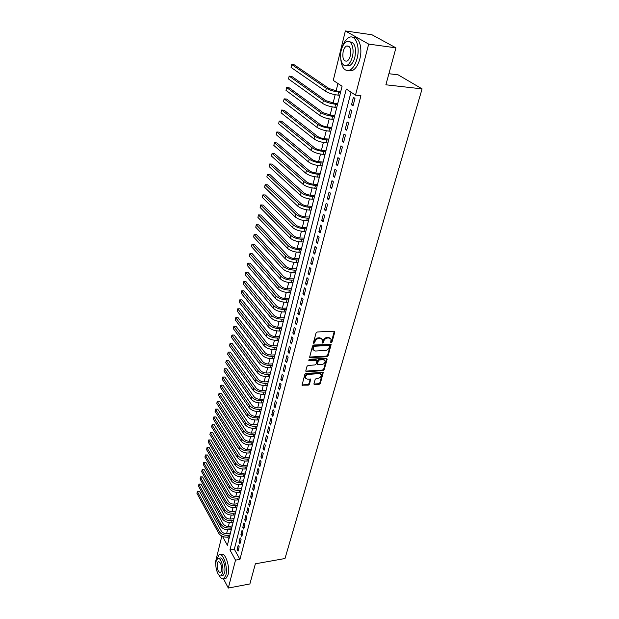 <?xml version="1.0" encoding="UTF-8"?>
<svg xmlns="http://www.w3.org/2000/svg" width="619" height="619" viewBox="0 0 619 619"><rect width="100%" height="100%" fill="white"/><g stroke="black" fill="none" stroke-linecap="round" stroke-linejoin="round"><path stroke-width="0.93" d="M331.188 342.632L332.016 341.959L334.786 332.14L334.121 331.25L317.268 331.977L316.069 332.96L313.376 342.887L313.856 343.506L315.04 341.541C315.713 339.73 316.99 338.686 318.862 338.423L320.271 338.353L322.398 339.552L322.104 342.81L322.569 343.065L323.404 342.384L323.752 341.115C324.433 339.313 325.702 338.276 327.552 338.013L328.952 337.943L331.033 339.111L330.739 342.377L331.188 342.632M330.716 342.059L331.505 341.386L334.306 331.258M313.369 342.926L314.545 340.968L315.04 341.541M322.089 342.485L323.25 340.543L323.752 341.115M313.926 383.857L314.591 384.662L319.18 384.314L320.333 383.378L323.242 372.53L306.041 373.303L304.865 374.263L302.033 385.196L308.324 385.134L309.485 384.19L310.699 379.277L307.248 379.114L305.453 378.147C305.237 376.213 306.273 374.944 308.548 374.363L319.443 373.613L321.191 374.549C321.408 376.476 320.387 377.745 318.12 378.341L316.317 378.464L315.156 379.416L313.926 383.857M222.507 536.379L227.382 545.269L342.067 86.242L333.262 80.4L345.356 30.95L371.98 34.772L395.951 47.849L385.885 84.795L422.088 88.881L284.995 558.516L255.376 563.808L249.883 583.957L228.31 588.05L223.505 578.858M395.951 47.849L368.676 44.096L355.499 95.156L346.276 89.035L229.943 549.943L235.514 560.125L228.31 588.05M351.004 92.169L234.322 549.208L239.94 559.352L360.931 95.721L355.499 95.156M239.94 559.352L235.514 560.125M326.956 356.699L328.124 355.739L331.142 344.497L313.732 345L312.541 345.967L309.608 357.302L310.281 357.681L326.956 356.699L326.453 356.118L327.629 355.159L330.685 344.149M327.172 359.121L324.194 369.675L323.033 370.626L306.467 371.74L305.778 370.905L307.009 366.355L308.192 365.396L314.97 364.962L316.139 364.003L316.959 360.498L309.229 360.56L308.757 360.304L309.57 359.291L326.515 358.277L327.172 359.121L326.677 358.54L323.706 369.086L324.194 369.675M353.039 105.826L354.958 98.375L353.426 97.345L351.515 104.781L353.039 105.826M349.859 118.121L351.762 110.762L350.246 109.71L348.358 117.053L349.859 118.121M346.725 130.253L348.605 122.995L347.104 121.92L345.24 129.162L346.725 130.253M343.638 142.238L345.487 135.066L344.002 133.967L342.16 141.124L343.638 142.238M340.582 154.069L342.408 146.989L340.945 145.86L339.127 152.932L340.582 154.069M337.564 165.745L339.367 158.758L337.92 157.613L336.125 164.584L337.564 165.745M334.585 177.282L336.372 170.38L334.941 169.211L333.169 176.098L334.585 177.282M331.645 188.671L333.409 181.854L331.993 180.663L330.244 187.472L331.645 188.671M328.743 199.922L330.476 193.19L329.084 191.975L327.35 198.699L328.743 199.922M325.873 211.033L327.59 204.378L326.205 203.148L324.503 209.787L325.873 211.033M323.041 222.004L324.735 215.435L323.366 214.189L321.679 220.743L323.041 222.004M320.24 232.852L321.911 226.361L320.565 225.092L318.893 231.568L320.24 232.852M317.477 243.561L319.125 237.147L317.795 235.862L316.147 242.261L317.477 243.561M314.738 254.138L316.379 247.809L315.056 246.501L313.431 252.823L314.738 254.138M312.038 264.599L313.655 258.34L312.347 257.017L310.746 263.261L312.038 264.599M309.376 274.929L310.97 268.747L309.678 267.408L308.092 273.583L309.376 274.929M306.738 285.142L308.316 279.03L307.039 277.668L305.469 283.773L306.738 285.142M304.13 295.232L305.693 289.189L304.424 287.82L302.877 293.847L304.13 295.232M301.561 305.206L303.101 299.232L301.848 297.847L300.316 303.805L301.561 305.206M299.016 315.063L300.54 309.16L299.294 307.759L297.778 313.647L299.016 315.063M296.493 324.805L298.002 318.971L296.78 317.555L295.278 323.373L296.493 324.805M294.01 334.438L295.495 328.666L294.288 327.234L292.802 332.991L294.01 334.438M291.549 343.955L293.027 338.26L291.82 336.813L290.357 342.5L291.549 343.955M289.119 353.372L290.574 347.739L289.39 346.276L287.943 351.902L289.119 353.372M286.721 362.68L288.152 357.109L286.976 355.639L285.545 361.202L286.721 362.68M284.338 371.887L285.761 366.371L284.601 364.893L283.185 370.394L284.338 371.887M281.993 380.987L283.401 375.54L282.249 374.038L280.848 379.486L281.993 380.987M279.664 389.985L281.057 384.6L279.92 383.091L278.535 388.469L279.664 389.985M277.366 398.891L278.743 393.56L277.614 392.036L276.244 397.359L277.366 398.891M275.091 407.697L276.453 402.42L275.339 400.888L273.985 406.157L275.091 407.697M272.847 416.401L274.194 411.186L273.087 409.646L271.749 414.854L272.847 416.401M270.619 425.013L271.958 419.86L270.859 418.305L269.536 423.458L270.619 425.013M268.422 433.54L269.737 428.433L268.654 426.87L267.346 431.969L268.422 433.54M266.247 441.966L267.547 436.921L266.472 435.35L265.18 440.388L266.247 441.966M264.089 450.307L265.381 445.316L264.313 443.73L263.036 448.721L264.089 450.307M261.961 458.555L263.237 453.619L262.185 452.025L260.916 456.961L261.961 458.555M259.856 466.726L261.117 461.836L260.073 460.234L258.812 465.117L259.856 466.726M257.767 474.804L259.021 469.968L257.984 468.359L256.738 473.187L257.767 474.804M255.701 482.797L256.939 478.007L255.918 476.39L254.688 481.172L255.701 482.797M253.658 490.705L254.881 485.969L253.867 484.344L252.653 489.08L253.658 490.705M251.639 498.535L252.846 493.846L251.848 492.213L250.641 496.902L251.639 498.535M249.635 506.288L250.834 501.645L249.844 500.005L248.645 504.64L249.635 506.288M247.662 513.956L248.846 509.367L247.855 507.719L246.679 512.308L247.662 513.956M245.697 521.546L246.873 517.004L245.89 515.348L244.722 519.89L245.697 521.546M243.754 529.067L244.923 524.564L243.948 522.9L242.795 527.396L243.754 529.067M241.836 536.503L242.988 532.046L242.029 530.382L240.884 534.831L241.836 536.503M239.932 543.869L241.077 539.459L240.126 537.779L238.988 542.19L239.932 543.869M238.238 545.115L237.116 549.479L238.052 551.158L239.182 546.794L238.238 545.115M337.943 83.511L336.109 90.916M335.173 94.707L333.099 103.094M332.163 106.878L330.12 115.119M329.184 118.894L327.188 126.988M326.252 130.764L324.286 138.71M323.358 142.478L321.423 150.285M320.495 154.046L318.592 161.721M317.663 165.482L315.798 173.018M314.87 176.771L313.044 184.176M312.115 187.921L310.312 195.194M309.392 198.931L307.62 206.088M306.699 209.818L304.958 216.843M304.037 220.573L302.327 227.475M301.407 231.197L299.735 237.982M298.815 241.696L297.166 248.366M296.246 252.072L294.629 258.626M293.708 262.324L292.114 268.77M291.201 272.461L289.638 278.798M288.725 282.481L287.185 288.709M286.272 292.385L284.763 298.505M283.85 302.173L282.365 308.192M281.459 311.852L279.997 317.764M279.092 321.423L277.652 327.234M276.755 330.886L275.339 336.604M274.441 340.241L273.049 345.859M272.151 349.495L270.782 355.02M269.884 358.649L268.545 364.08M267.648 367.694L266.325 373.033M265.435 376.646L264.135 381.9M263.245 385.498L261.969 390.666M261.079 394.257L259.818 399.332M258.935 402.923L257.697 407.913M256.815 411.496L255.601 416.401M254.719 419.976L253.519 424.804M252.637 428.363L251.469 433.114M250.587 436.666L249.434 441.339M248.552 444.883L247.422 449.471M246.54 453.015L245.426 457.526M244.551 461.062L243.453 465.496M242.586 469.024L241.503 473.388M240.636 476.901L239.576 481.195M238.702 484.708L237.657 488.925M236.798 492.422L235.769 496.577M234.903 500.067L233.897 504.152M233.03 507.634L232.04 511.65M231.181 515.132L230.206 519.078M229.347 522.544L228.388 526.429M227.529 529.887L226.585 533.71M227.637 537.122L228.868 539.335M422.088 88.881L398.118 74.829L388.902 73.723M345.356 30.95L368.676 44.096M215.822 564.141L215.25 563.035L221.842 536.069M234.322 549.208L229.943 549.943M351.515 104.781L353.263 104.951M348.358 117.053L350.099 117.208M345.24 129.162L346.973 129.309M342.16 141.124L343.885 141.248M339.127 152.932L340.845 153.048M336.125 164.584L337.835 164.693M333.169 176.098L334.871 176.191M330.244 187.472L331.939 187.549M327.35 198.699L329.037 198.761M324.503 209.787L326.182 209.841M321.679 220.743L323.35 220.79M318.893 231.568L320.565 231.599M316.147 242.261L317.802 242.277M313.431 252.823L315.079 252.831M310.746 263.261L312.386 263.261M308.092 273.583L309.724 273.567M305.469 283.773L307.094 283.75M302.877 293.847L304.502 293.816M300.316 303.805L301.933 303.767M297.778 313.647L299.387 313.593M295.278 323.373L296.88 323.319M292.802 332.991L294.396 332.929M290.357 342.5L291.944 342.423M287.943 351.902L289.522 351.816M285.545 361.202L287.123 361.109M283.185 370.394L284.755 370.294M280.848 379.486L282.411 379.37M278.535 388.469L280.09 388.353M276.244 397.359L277.792 397.236M273.985 406.157L275.525 406.025M271.749 414.854L273.281 414.715M269.536 423.458L271.06 423.311M267.346 431.969L268.87 431.814M265.18 440.388L266.696 440.225M263.036 448.721L264.545 448.551M260.916 456.961L262.417 456.791M258.812 465.117L260.313 464.939M256.738 473.187L258.231 473.001M254.688 481.172L256.173 480.978M252.653 489.08L254.13 488.878M250.641 496.902L252.119 496.693M248.645 504.64L250.115 504.431M246.679 512.308L248.142 512.091M244.722 519.89L246.184 519.666M242.795 527.396L244.25 527.171M240.884 534.831L242.331 534.599M238.988 542.19L240.427 541.95M237.116 549.479L238.547 549.231M330.43 338.345L328.441 337.37L328.952 337.943M323.25 340.543C323.93 338.74 325.192 337.703 327.049 337.44L328.441 337.37M321.795 338.771L319.768 337.781L320.271 338.353M314.545 340.968C315.218 339.15 316.487 338.113 318.359 337.842L319.768 337.781M309.562 357.07L326.453 356.118M329.587 346.083L329.115 345.472L314.413 346.238L313.578 346.919L313.26 349.843L315.411 351.035L325.439 350.486C327.281 350.215 328.534 349.186 329.207 347.406L329.587 346.083M329.409 345.534L328.612 344.899L329.115 345.472M313.353 350.021L312.719 347.677L313.918 345.657L328.612 344.899M305.747 371.129L322.545 370.038L323.706 369.086M316.742 360.235L315.806 359.546L308.742 359.972L309.229 360.56M321.942 364.521C324.24 363.926 325.269 362.641 325.037 360.668L323.288 359.709L319.443 359.941L318.274 360.9L317.446 364.405L321.942 364.521M324.503 360.01L322.793 359.128L323.288 359.709M317.176 364.073L317.779 360.32L318.947 359.36L322.793 359.128M320.681 373.907L318.955 373.017L319.443 373.613M305.477 378.194L304.974 377.551C304.757 375.609 305.786 374.348 308.069 373.76L318.955 373.017M301.995 384.941L307.852 384.531L309.005 383.587L310.266 378.929M313.895 384.051L318.692 383.718L319.845 382.782L322.801 372.189M340.775 91.442L337.231 91.07L329.014 88.54L294.28 64.833L291.719 64.523L326.337 88.254C329.447 90.095 333.564 91.364 338.701 92.061L340.566 92.262M291.719 64.523L291.077 67.432L325.602 91.31C328.697 93.167 332.813 94.436 337.935 95.125L339.808 95.318M387.053 42.99L384.639 41.674M340.705 58.557C341.634 68.005 344.752 71.812 350.075 69.993C353.17 68.16 355.507 64.361 357.086 58.588C360.451 46.425 355.205 33.604 348.714 37.658C345.982 39.252 343.824 42.432 342.23 47.206M348.52 70.566L352.807 70.318C355.917 68.492 358.262 64.701 359.84 58.944C362.835 48.05 358.958 35.964 353.078 37.457M349.704 41.868C354.71 42.208 356.428 47.338 354.873 57.265C353.743 61.428 352.056 64.175 349.82 65.498L346.47 65.537M352.335 56.94C354.733 48.189 350.981 38.958 346.315 41.875C344.032 43.253 342.338 46.054 341.239 50.271C338.933 58.921 342.578 68.067 347.298 65.188C349.534 63.858 351.205 61.111 352.335 56.94M343.181 51.439C342.214 58.372 343.514 61.583 347.081 61.072C348.528 60.205 349.611 58.426 350.331 55.733C351.313 48.754 350.014 45.52 346.447 46.046C344.984 46.928 343.893 48.723 343.181 51.439M219.018 575.183C220.604 578.27 222.206 579.446 223.807 578.719L225.842 575.26C228.156 567.314 222.941 551.97 219.01 554.833L216.712 559.576M224.798 578.541L225.997 578.316L228.032 574.865C230.353 566.927 225.123 551.599 221.184 554.462L220.256 554.624M218.538 558.353L219.66 558.168C222.492 556.11 226.229 567.151 224.573 572.861L223.111 575.361L222.244 575.515M222.561 573.225C224.21 567.507 220.48 556.458 217.656 558.508L216.178 561.062C214.576 566.725 218.228 577.72 221.099 575.724L222.561 573.225M217.3 563.205C216.913 568.83 217.973 571.979 220.472 572.66L221.409 571.035C221.803 565.379 220.743 562.222 218.252 561.557L217.3 563.205M337.742 103.582L334.221 103.241L326.051 100.704L291.711 76.385L289.158 76.098L323.389 100.433C326.468 102.321 330.554 103.597 335.66 104.255L337.525 104.433M289.158 76.098L288.524 78.977L322.661 103.458C325.726 105.354 329.811 106.63 334.91 107.28L336.775 107.458M334.747 115.567L331.242 115.25L323.133 112.704L289.166 87.805L286.628 87.542L320.48 112.465C323.52 114.391 327.583 115.668 332.666 116.295L334.523 116.457M286.628 87.542L286.001 90.374L319.76 115.451C322.793 117.386 326.847 118.662 331.923 119.281L333.78 119.444M331.784 127.406L328.294 127.119C324.936 126.725 322.251 125.874 320.247 124.566L286.659 99.086L284.129 98.847L317.609 124.342C320.619 126.307 324.65 127.591 329.71 128.179L331.552 128.334M284.129 98.847L283.51 101.648L316.897 127.29C319.899 129.263 323.923 130.547 328.975 131.127L330.817 131.274M328.867 139.097L325.393 138.834C322.05 138.463 319.381 137.611 317.392 136.281L284.175 110.244L281.66 110.012L314.769 136.079C317.748 138.076 321.756 139.36 326.786 139.917L328.627 140.056M281.66 110.012L281.049 112.79L314.065 138.989C317.036 141 321.037 142.277 326.066 142.827L327.9 142.966M325.981 150.641L322.522 150.402C319.195 150.053 316.549 149.202 314.584 147.84L281.722 121.262L279.215 121.053L311.968 147.662C314.916 149.697 318.893 150.982 323.907 151.508L325.733 151.632M279.215 121.053L278.612 123.792L311.272 150.533C314.212 152.584 318.189 153.868 323.188 154.386L325.014 154.502M323.133 162.039L319.69 161.83C316.379 161.497 313.748 160.646 311.798 159.269L279.301 132.164L276.809 131.971L309.198 159.106C312.115 161.18 316.069 162.464 321.052 162.959L322.878 163.068M276.809 131.971L276.206 134.679L308.51 161.946C311.427 164.027 315.373 165.312 320.348 165.799L322.166 165.907M320.317 173.305L316.889 173.119C313.593 172.809 310.978 171.95 309.051 170.55L276.902 142.935L274.418 142.757L306.467 170.411C309.353 172.515 313.284 173.8 318.243 174.272L320.054 174.365M274.418 142.757L273.83 145.434L305.786 173.212C308.672 175.332 312.587 176.616 317.539 177.073L319.358 177.166M317.539 184.431L314.127 184.269C310.846 183.982 308.247 183.123 306.343 181.7L274.534 153.582L272.058 153.419L303.767 181.576C306.622 183.711 310.521 185.004 315.458 185.437L317.268 185.522M272.058 153.419L271.478 156.065L303.093 184.346C305.948 186.497 309.84 187.781 314.769 188.215L316.572 188.292M314.792 195.418L311.396 195.287C308.13 195.016 305.554 194.157 303.658 192.71L272.19 164.105L269.729 163.965L301.097 192.602C303.929 194.776 307.798 196.068 312.711 196.478L314.514 196.548M269.729 163.965L269.149 166.581L300.432 195.341C303.256 197.523 307.125 198.815 312.03 199.21L313.825 199.279M312.077 206.282L308.695 206.166C305.446 205.918 302.884 205.059 301.012 203.589L269.876 174.512L267.423 174.388L298.459 203.504C301.267 205.709 305.113 207.001 310.003 207.38L311.79 207.435M267.423 174.388L266.851 176.972L297.801 206.204C300.602 208.417 304.447 209.709 309.33 210.081L311.117 210.135M309.399 217.014L306.026 216.921C302.792 216.689 300.254 215.83 298.397 214.344L267.586 184.802L265.149 184.694L295.851 214.267C298.629 216.503 302.451 217.803 307.318 218.151L309.105 218.198M265.149 184.694L264.584 187.248L295.209 216.944C297.979 219.188 301.793 220.48 306.653 220.821L308.432 220.867M306.745 227.614L303.395 227.544C300.176 227.335 297.646 226.469 295.812 224.968L265.327 194.977L262.889 194.884L293.282 224.906C296.029 227.173 299.828 228.473 304.672 228.79L306.444 228.829M262.889 194.884L262.332 197.415L292.64 227.552C295.387 229.827 299.178 231.119 304.014 231.436L305.786 231.467M304.13 238.098L300.788 238.052C297.584 237.851 295.077 236.992 293.259 235.46L263.083 205.044L260.661 204.959L290.737 235.421C293.46 237.719 297.236 239.019 302.057 239.313L303.821 239.336M260.661 204.959L260.112 207.466L290.102 238.029C292.826 240.334 296.586 241.634 301.407 241.921L303.171 241.944M301.546 248.451L298.219 248.428C295.031 248.242 292.532 247.383 290.737 245.836L260.87 214.994L258.463 214.925L288.222 245.813C290.922 248.142 294.667 249.434 299.472 249.705L301.229 249.72M258.463 214.925L257.914 217.401L287.595 248.389C290.288 250.726 294.033 252.018 298.83 252.281L300.586 252.297M298.985 258.688L295.673 258.68C292.501 258.518 290.017 257.651 288.237 256.088L258.68 224.836L256.281 224.782L285.738 256.08C288.408 258.433 292.137 259.732 296.911 259.98L298.66 259.98M256.281 224.782L255.74 227.235L285.119 258.634C287.789 260.994 291.503 262.286 296.277 262.526L298.025 262.526M296.455 268.801L293.158 268.816C290.002 268.669 287.533 267.81 285.769 266.224L256.514 234.57L254.123 234.531L283.285 266.232C285.932 268.615 289.63 269.915 294.389 270.132L296.13 270.124M254.123 234.531L253.589 236.953L282.674 268.754C285.313 271.137 289.011 272.437 293.762 272.654L295.503 272.639M293.963 278.805L290.675 278.836C287.533 278.705 285.08 277.846 283.332 276.244L254.37 244.196L251.995 244.172L280.856 276.267C283.479 278.674 287.154 279.974 291.889 280.167L293.623 280.144M251.995 244.172L251.461 246.571L280.252 278.759C282.868 281.165 286.543 282.465 291.27 282.659L293.004 282.635M291.487 288.694L288.222 288.748C285.088 288.632 282.659 287.765 280.925 286.148L252.25 253.72L249.883 253.713L278.457 286.187C281.049 288.616 284.709 289.916 289.421 290.087L291.147 290.056M249.883 253.713L249.356 256.08L277.861 288.647C280.453 291.085 284.098 292.385 288.81 292.547L290.535 292.516M289.05 298.466L285.792 298.536C282.674 298.435 280.26 297.569 278.542 295.944L250.161 263.145L247.801 263.152L276.082 295.99C278.658 298.443 282.287 299.743 286.976 299.898L288.702 299.851M247.801 263.152L247.283 265.489L275.494 298.428C278.063 300.888 281.691 302.188 286.373 302.327L288.09 302.289M286.636 308.13L283.394 308.216C280.291 308.13 277.885 307.272 276.182 305.624L248.087 272.468L245.735 272.484L273.737 305.685C276.291 308.161 279.896 309.461 284.57 309.593L286.28 309.539M245.735 272.484L245.217 274.805L273.157 308.092C275.703 310.576 279.301 311.875 283.966 311.999L285.676 311.945M284.245 317.679L281.018 317.787C277.931 317.717 275.54 316.858 273.853 315.195L246.029 281.691L243.693 281.715L271.424 315.272C273.946 317.771 277.536 319.071 282.179 319.18L283.889 319.118M243.693 281.715L243.182 284.013L270.843 317.648C273.366 320.155 276.948 321.454 281.591 321.555L283.293 321.493M281.885 327.126L278.674 327.258C275.594 327.203 273.227 326.337 271.555 324.658L244.002 290.814L241.673 290.853L269.126 324.751C271.633 327.273 275.192 328.573 279.819 328.658L281.521 328.588M241.673 290.853L241.17 293.127L268.561 327.103C271.052 329.633 274.612 330.933 279.239 331.01L280.933 330.941M279.548 336.473L276.353 336.612C273.288 336.574 270.929 335.707 269.273 334.012L241.99 299.844L239.669 299.898L266.859 334.121C269.342 336.666 272.886 337.966 277.49 338.028L279.184 337.951M239.669 299.898L239.174 302.142L266.294 336.45C268.77 338.995 272.306 340.303 276.91 340.357L278.604 340.272M277.242 345.712L274.055 345.874C271.006 345.843 268.661 344.976 267.021 343.274L240.002 308.78L237.696 308.842L264.615 343.39C267.075 345.951 270.596 347.259 275.184 347.298L276.871 347.213M240.002 308.78L237.696 308.842L237.201 311.063L264.058 345.688C266.51 348.257 270.031 349.565 274.612 349.596L276.291 349.511M274.96 354.849L271.787 355.027C268.754 355.012 266.418 354.145 264.793 352.428L238.036 317.617L235.738 317.694L262.402 352.551C264.839 355.144 268.337 356.443 272.902 356.459L274.581 356.366M238.036 317.617L235.738 317.694L235.251 319.891L261.852 354.834C264.282 357.418 267.779 358.726 272.337 358.741L274.016 358.641M272.7 363.887L269.544 364.08C266.518 364.08 264.205 363.214 262.595 361.481L236.094 326.368L233.796 326.453L260.204 361.62C262.618 364.227 266.1 365.527 270.642 365.527L272.321 365.427M236.094 326.368L233.835 326.414L233.317 328.635L259.663 363.871C262.069 366.479 265.543 367.787 270.085 367.779L271.756 367.671M270.472 372.824L267.323 373.033C264.313 373.048 262.007 372.181 260.413 370.433L234.168 335.026L231.877 335.127L258.038 370.588C260.429 373.211 263.887 374.51 268.414 374.495L270.077 374.379M234.168 335.026L231.924 335.065L231.405 337.278L257.496 372.816C259.887 375.439 263.338 376.747 267.865 376.723L269.52 376.607M268.259 381.668L265.125 381.892C262.131 381.915 259.841 381.049 258.262 379.292L232.257 343.599L229.982 343.707L255.895 379.455C258.262 382.101 261.705 383.401 266.209 383.362L267.865 383.246M232.257 343.599L230.028 343.63L229.51 345.843L255.361 381.66C257.728 384.306 261.156 385.606 265.659 385.567L267.315 385.444M266.077 390.411L262.951 390.651C259.972 390.69 257.697 389.823 256.127 388.051L230.369 352.079L228.102 352.203L253.767 388.229C256.119 390.891 259.539 392.191 264.027 392.137L265.675 392.005M230.369 352.079L228.156 352.11L227.637 354.316L253.241 390.411C255.593 393.073 259.005 394.373 263.485 394.311L265.133 394.187M263.911 399.069L260.8 399.317C257.837 399.371 255.57 398.504 254.014 396.725L228.504 360.482L226.244 360.606L251.67 396.911C253.999 399.588 257.396 400.888 261.868 400.818L263.508 400.679M228.504 360.482L226.299 360.506L225.78 362.695L251.152 399.069C253.473 401.746 256.87 403.046 261.326 402.969L262.974 402.83M261.775 407.627L258.672 407.898C255.717 407.96 253.473 407.093 251.933 405.298L226.655 368.792L224.403 368.932L249.596 405.499C251.902 408.192 255.283 409.492 259.725 409.399L261.365 409.26M226.655 368.792L224.465 368.816L223.946 370.998L249.078 407.627C251.384 410.327 254.757 411.627 259.199 411.534L260.831 411.387M259.655 416.1L256.576 416.378C253.628 416.455 251.391 415.589 249.867 413.786L224.821 377.017L222.585 377.172L247.538 413.995C249.828 416.703 253.186 418.003 257.612 417.895L259.245 417.74M224.821 377.017L222.647 377.033L222.128 379.215L247.027 416.1C249.31 418.815 252.668 420.123 257.086 420.007L258.719 419.852M257.566 424.479L254.494 424.773C251.562 424.858 249.341 423.992 247.824 422.181L223.01 385.165L220.782 385.328L245.503 422.398C247.778 425.129 251.113 426.429 255.523 426.298L257.148 426.143M223.01 385.165L220.844 385.18L220.333 387.355L245 424.487C247.267 427.218 250.602 428.518 255.005 428.387L256.63 428.224M255.492 432.774L252.428 433.083C249.511 433.176 247.306 432.31 245.797 430.491L221.215 393.235L218.994 393.405L243.491 430.716C245.743 433.462 249.062 434.762 253.457 434.615L255.074 434.453M221.215 393.235L219.056 393.243L218.553 395.409L242.988 432.782C245.24 435.528 248.552 436.828 252.939 436.681L254.556 436.511M253.442 440.976L250.393 441.301C247.484 441.409 245.286 440.542 243.801 438.709L219.436 401.22L217.223 401.398L241.503 438.948C243.731 441.711 247.035 443.003 251.407 442.848L253.016 442.67M219.436 401.22L217.292 401.22L216.789 403.387L241.008 440.991C243.236 443.753 246.532 445.053 250.896 444.891L252.506 444.713M251.415 449.1L248.374 449.433C245.48 449.549 243.298 448.69 241.82 446.848L217.679 409.128L215.474 409.314L239.53 447.096C241.743 449.866 245.031 451.166 249.38 450.988L250.981 450.81M217.679 409.128L215.544 409.128L215.041 411.279L239.042 449.115C241.248 451.893 244.528 453.193 248.877 453.007L250.478 452.829M249.403 457.139L246.377 457.487C243.499 457.611 241.325 456.752 239.863 454.895L215.938 416.951L213.741 417.152L237.58 455.158C239.777 457.944 243.043 459.236 247.376 459.05L248.97 458.865M215.938 416.951L213.818 416.951L213.315 419.102L237.092 457.155C239.29 459.948 242.547 461.248 246.873 461.047L248.474 460.861M247.414 465.093L244.404 465.457C241.534 465.589 239.375 464.73 237.92 462.865L214.213 424.711L212.023 424.913L235.653 463.136C237.828 465.937 241.077 467.229 245.387 467.02L246.981 466.834M214.213 424.711L212.1 424.696L211.597 426.839L235.174 465.117C237.348 467.918 240.59 469.217 244.9 469.001L246.486 468.807M245.449 472.97L242.447 473.342C239.592 473.489 237.441 472.622 236.001 470.757L212.503 432.387L210.328 432.604L233.742 471.028C235.901 473.845 239.127 475.137 243.422 474.92L245.008 474.719M212.503 432.387L210.406 432.371L209.903 434.507L233.262 472.993C235.421 475.81 238.648 477.102 242.934 476.878L244.52 476.676M243.499 480.762L240.512 481.149C237.665 481.303 235.529 480.445 234.098 478.564L210.816 439.985L208.642 440.21L231.846 478.851C233.99 481.675 237.201 482.967 241.48 482.727L243.058 482.526M210.816 439.985L208.727 439.97L208.224 442.105L231.382 480.785C233.518 483.617 236.721 484.909 241 484.669L242.578 484.468M241.572 488.476L238.594 488.871C235.762 489.041 233.642 488.174 232.218 486.294L209.137 447.522L206.978 447.754L229.974 486.588C232.102 489.42 235.297 490.72 239.553 490.465L241.131 490.256M209.137 447.522L207.063 447.498L206.56 449.626L229.51 488.507C231.63 491.347 234.818 492.639 239.081 492.384L240.652 492.175M239.661 496.113L236.698 496.523C233.881 496.693 231.769 495.834 230.361 493.939L207.481 454.98L205.322 455.22L228.125 494.241C230.229 497.096 233.409 498.388 237.65 498.125L239.22 497.908M207.481 454.98L205.407 454.957L204.912 457.07L227.66 496.144C229.765 498.999 232.937 500.291 237.178 500.02L238.741 499.804M237.773 503.673L234.825 504.09C232.017 504.276 229.912 503.417 228.519 501.514L205.833 462.362L203.69 462.61L226.291 501.823C228.38 504.686 231.537 505.978 235.762 505.7L237.325 505.475M205.833 462.362L203.775 462.339L203.28 464.451L225.834 503.711C227.924 506.574 231.073 507.866 235.297 507.58L236.853 507.356M235.901 511.162L232.961 511.588C230.167 511.781 228.078 510.923 226.693 509.011L204.208 469.682L202.073 469.937L224.473 509.336C226.546 512.207 229.688 513.499 233.897 513.205L235.452 512.973M204.208 469.682L202.158 469.651L201.67 471.755L224.024 511.201C226.09 514.072 229.231 515.364 233.433 515.07L234.988 514.838M234.052 518.575L231.127 519.008C228.341 519.217 226.26 518.358 224.883 516.439L202.591 476.932L200.463 477.195L222.678 516.764C224.736 519.651 227.862 520.943 232.048 520.633L233.595 520.401M202.591 476.932L200.556 476.901L200.069 478.998L222.229 518.614C224.287 521.5 227.405 522.792 231.591 522.475L233.139 522.243M232.218 525.91L229.301 526.359C226.523 526.568 224.457 525.717 223.095 523.79L200.997 484.112L198.877 484.383L220.898 524.123C222.941 527.017 226.043 528.309 230.222 527.992L231.761 527.752M200.997 484.112L198.97 484.073L198.482 486.17L220.457 525.949C222.492 528.85 225.595 530.135 229.765 529.818L231.305 529.578M230.407 533.176L227.498 533.64C224.736 533.857 222.678 532.998 221.323 531.071L199.411 491.223L197.299 491.501L219.134 531.412C221.161 534.313 224.248 535.605 228.403 535.273L229.943 535.025M199.411 491.223L197.399 491.184L196.912 493.273L218.693 533.222C220.72 536.131 223.807 537.416 227.954 537.083L229.487 536.835M331.505 341.386L332.016 341.959M314.197 342.245L314.692 342.825M322.901 341.812L323.404 342.384M327.049 337.44L327.552 338.013M318.359 337.842L318.862 338.423M334.275 331.567L334.786 332.14M309.794 357.086L310.281 357.681M330.647 344.435L331.157 345.007M327.629 355.159L328.124 355.739M313.918 345.657L314.413 346.238M313.082 346.338L313.578 346.919M312.719 347.677L313.214 348.257M322.545 370.038L323.033 370.626M305.979 371.145L306.467 371.74M315.806 359.546L316.301 360.134M318.947 359.36L319.443 359.941M317.779 360.32L318.274 360.9M316.943 363.338L317.431 363.926M308.069 373.76L308.548 374.363M310.235 379.138L310.715 379.733M309.005 383.587L309.485 384.19M307.852 384.531L308.324 385.134M302.234 384.956L302.706 385.56M322.762 372.406L323.257 373.002M319.845 382.782L320.333 383.378M318.692 383.718L319.18 384.314M314.112 384.066L314.591 384.662M338.701 92.061L337.935 95.125M326.337 88.254L325.602 91.31M335.66 104.255L334.91 107.28M323.389 100.433L322.661 103.458M332.666 116.295L331.923 119.281M320.48 112.465L319.76 115.451M329.71 128.179L328.975 131.127M317.609 124.342L316.897 127.29M326.786 139.917L326.066 142.827M314.769 136.079L314.065 138.989M323.907 151.508L323.188 154.386M311.968 147.662L311.272 150.533M321.052 162.959L320.348 165.799M309.198 159.106L308.51 161.946M318.243 174.272L317.539 177.073M306.467 170.411L305.786 173.212M315.458 185.437L314.769 188.215M303.767 181.576L303.093 184.346M312.711 196.478L312.03 199.21M301.097 192.602L300.432 195.341M310.003 207.38L309.33 210.081M298.459 203.504L297.801 206.204M307.318 218.151L306.653 220.821M295.851 214.267L295.209 216.944M304.672 228.79L304.014 231.436M293.282 224.906L292.64 227.552M302.057 239.313L301.407 241.921M290.737 235.421L290.102 238.029M299.472 249.705L298.83 252.281M288.222 245.813L287.595 248.389M296.911 259.98L296.277 262.526M285.738 256.08L285.119 258.634M294.389 270.132L293.762 272.654M283.285 266.232L282.674 268.754M291.889 280.167L291.27 282.659M280.856 276.267L280.252 278.759M289.421 290.087L288.81 292.547M278.457 286.187L277.861 288.647M286.976 299.898L286.373 302.327M276.082 295.99L275.494 298.428M284.57 309.593L283.966 311.999M273.737 305.685L273.157 308.092M282.179 319.18L281.591 321.555M271.424 315.272L270.843 317.648M279.819 328.658L279.239 331.01M269.126 324.751L268.561 327.103M277.49 338.028L276.91 340.357M266.859 334.121L266.294 336.45M275.184 347.298L274.612 349.596M264.615 343.39L264.058 345.688M272.902 356.459L272.337 358.741M262.402 352.551L261.852 354.834M270.642 365.527L270.085 367.779M260.204 361.62L259.663 363.871M268.414 374.495L267.865 376.723M258.038 370.588L257.496 372.816M266.209 383.362L265.659 385.567M255.895 379.455L255.361 381.66M264.027 392.137L263.485 394.311M253.767 388.229L253.241 390.411M261.868 400.818L261.326 402.969M251.67 396.911L251.152 399.069M259.725 409.399L259.199 411.534M249.596 405.499L249.078 407.627M257.612 417.895L257.086 420.007M247.538 413.995L247.027 416.1M255.523 426.298L255.005 428.387M245.503 422.398L245 424.487M253.457 434.615L252.939 436.681M243.491 430.716L242.988 432.782M251.407 442.848L250.896 444.891M241.503 438.948L241.008 440.991M249.38 450.988L248.877 453.007M239.53 447.096L239.042 449.115M247.376 459.05L246.873 461.047M237.58 455.158L237.092 457.155M245.387 467.02L244.9 469.001M235.653 463.136L235.174 465.117M243.422 474.92L242.934 476.878M233.742 471.028L233.262 472.993M241.48 482.727L241 484.669M231.846 478.851L231.382 480.785M239.553 490.465L239.081 492.384M229.974 486.588L229.51 488.507M237.65 498.125L237.178 500.02M228.125 494.241L227.66 496.144M235.762 505.7L235.297 507.58M226.291 501.823L225.834 503.711M233.897 513.205L233.433 515.07M224.473 509.336L224.024 511.201M232.048 520.633L231.591 522.475M222.678 516.764L222.229 518.614M230.222 527.992L229.765 529.818M220.898 524.123L220.457 525.949M228.403 535.273L227.954 537.083M219.134 531.412L218.693 533.222M312.773 349.255L313.26 349.843M316.959 363.817L317.446 364.405M304.974 377.551L305.453 378.147M349.093 46.402L346.447 46.046M349.82 65.498L347.298 65.188M350.075 69.993L352.807 70.318M218.817 561.464L218.252 561.557M223.111 575.361L221.099 575.724M223.807 578.719L225.997 578.316"/></g></svg>
